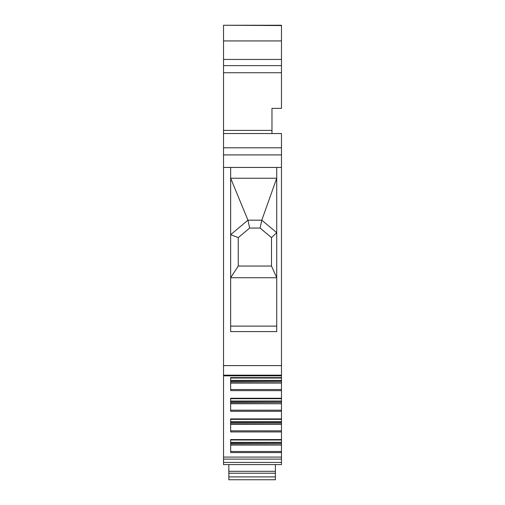 <?xml version="1.0" encoding="UTF-8"?>
<svg xmlns="http://www.w3.org/2000/svg" width="505" height="505" viewBox="0 0 505 505"><rect width="100%" height="100%" fill="white"/><g stroke="black" fill="none" stroke-linecap="round" stroke-linejoin="round"><path stroke-width="0.76" d="M281.474 25.559L223.526 25.25L281.474 25.25L281.474 72.745L223.526 72.745L223.526 133.541L281.474 133.541L281.474 154.915L223.526 154.915L223.526 457.076L281.474 457.076L281.474 445.056L230.652 445.056M223.526 133.541L223.526 147.788L281.474 147.788M281.474 72.745L281.474 108.367L271.974 108.367L271.974 133.541M223.526 25.559L223.526 72.745M230.652 444.937L281.474 445.056M281.474 444.937L281.474 443.781L230.652 443.781M230.652 443.642L281.474 443.781M281.474 443.642L281.474 439.735M281.474 440L230.652 440L281.474 439.842L281.474 424.402L230.652 424.402M230.652 424.282L281.474 424.402M281.474 424.282L281.474 423.127L230.652 423.127M230.652 422.016L281.474 422.016L281.474 422.988L230.652 422.988L281.474 423.127M281.474 422.016L281.474 419.081M281.474 419.346L230.652 419.346L281.474 419.188L281.474 403.748L230.652 403.748M230.652 403.621L281.474 403.748M281.474 403.621L281.474 402.472L230.652 402.472M230.652 402.334L281.474 402.472M281.474 402.334L281.474 398.426M281.474 398.691L230.652 398.691L281.474 398.533L281.474 383.093L230.652 383.093M230.652 382.967L281.474 383.093M281.474 382.967L281.474 381.818L230.652 381.818M230.652 381.679L281.474 381.818M281.474 381.679L281.474 377.772M281.474 378.037L230.652 378.037L281.474 377.879L281.474 365.601L223.526 365.601M281.474 365.601L281.474 167.439L276.721 167.439L276.721 331.596L230.652 331.596L230.652 167.439L223.526 167.439M260.1 228.058L249.653 228.058L247.949 220.174L230.652 234.692L230.652 178.24L247.949 220.174L261.798 220.174L260.1 228.058L271.501 237.621L276.721 232.698L261.798 220.174L276.721 178.24L230.652 178.24L230.652 167.439L276.721 167.439M271.501 237.621L271.501 266.053L276.721 277.737L230.652 277.737L230.652 326.116L276.721 326.116M271.501 266.053L238.253 266.053L230.652 277.737L230.652 234.692L238.253 237.621L238.253 266.053M249.653 228.058L238.253 237.621M281.474 439.565L230.652 439.565L230.652 452.594L281.474 452.594M281.474 418.91L230.652 418.91L230.652 431.939L281.474 431.939M281.474 398.256L230.652 398.256L230.652 411.285L281.474 411.285M281.474 377.601L230.652 377.601L230.652 390.63L281.474 390.63M281.474 462.447L223.526 462.447L223.526 464.587L281.474 464.587L281.474 457.076M223.526 462.447L223.526 457.076M281.474 167.439L281.474 154.915M223.526 147.788L223.526 154.915M275.395 464.587L275.395 471.316L228.847 471.316L228.847 479.75L275.395 479.75L275.395 476.903L228.847 476.903M275.395 471.316L275.395 476.903M228.847 464.587L228.847 471.316M271.974 130.397L223.526 130.397M223.526 65.618L281.474 65.618M281.474 59.445L223.526 59.445M223.526 40.93L281.474 40.93M230.652 451.489L281.474 451.489M230.652 442.67L281.474 442.67M281.474 442.348L230.652 442.348M230.652 430.834L281.474 430.834M281.474 421.694L230.652 421.694M230.652 410.18L281.474 410.18M230.652 401.361L281.474 401.361M281.474 401.039L230.652 401.039M230.652 389.525L281.474 389.525M230.652 380.707L281.474 380.707M281.474 380.385L230.652 380.385M223.526 459.108L281.474 459.108M281.474 375.165L223.526 375.165M228.847 473.21L275.395 473.21M223.526 25.25L281.474 25.25M281.474 375.84L223.526 375.84"/></g></svg>
